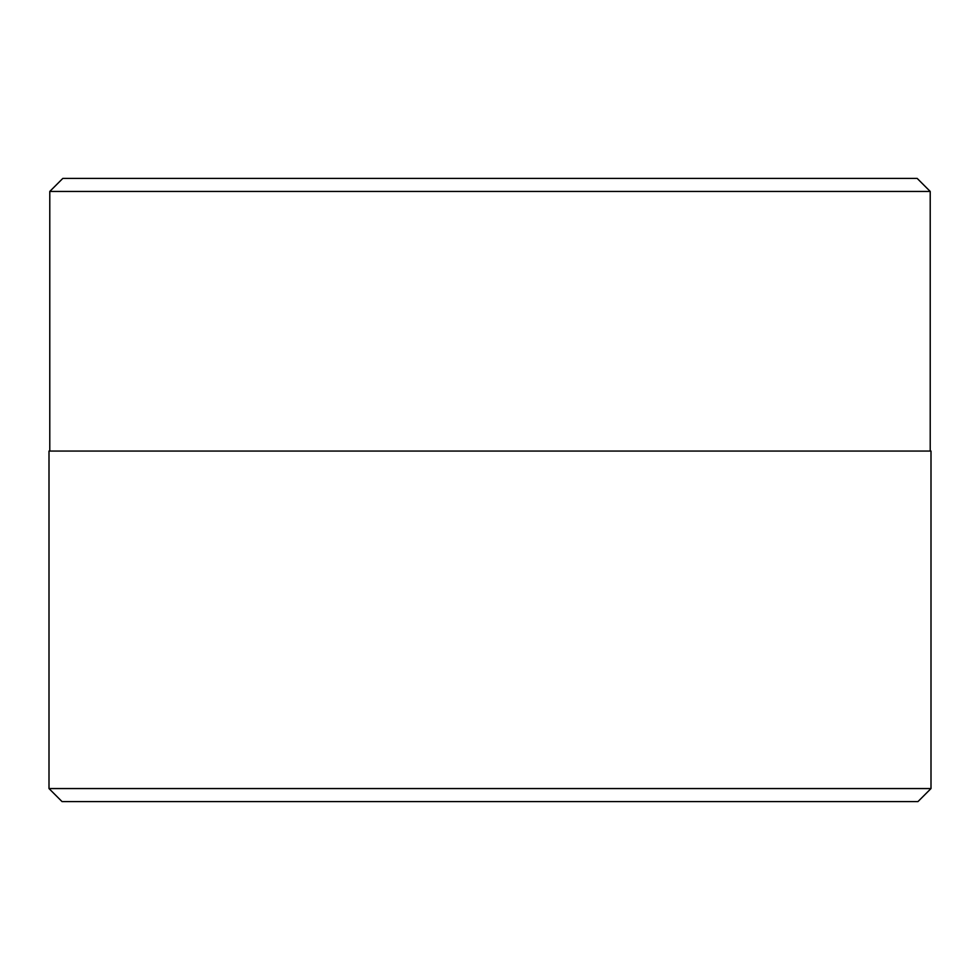 <?xml version="1.0" encoding="UTF-8"?>
<svg xmlns="http://www.w3.org/2000/svg" width="980" height="980" viewBox="0 0 980 980"><rect width="100%" height="100%" fill="white"/><g stroke="black" fill="none" stroke-linecap="round" stroke-linejoin="round"><path stroke-width="1.47" d="M62.022 801.579L917.978 801.579L931 788.557L49 788.557L62.022 801.579M930.216 191.443L917.194 178.421L62.806 178.421L49.784 191.443L930.216 191.443L930.216 451.057M49 788.557L49 451.057L931 451.057L931 788.557M49.784 191.443L49.784 451.057"/></g></svg>
